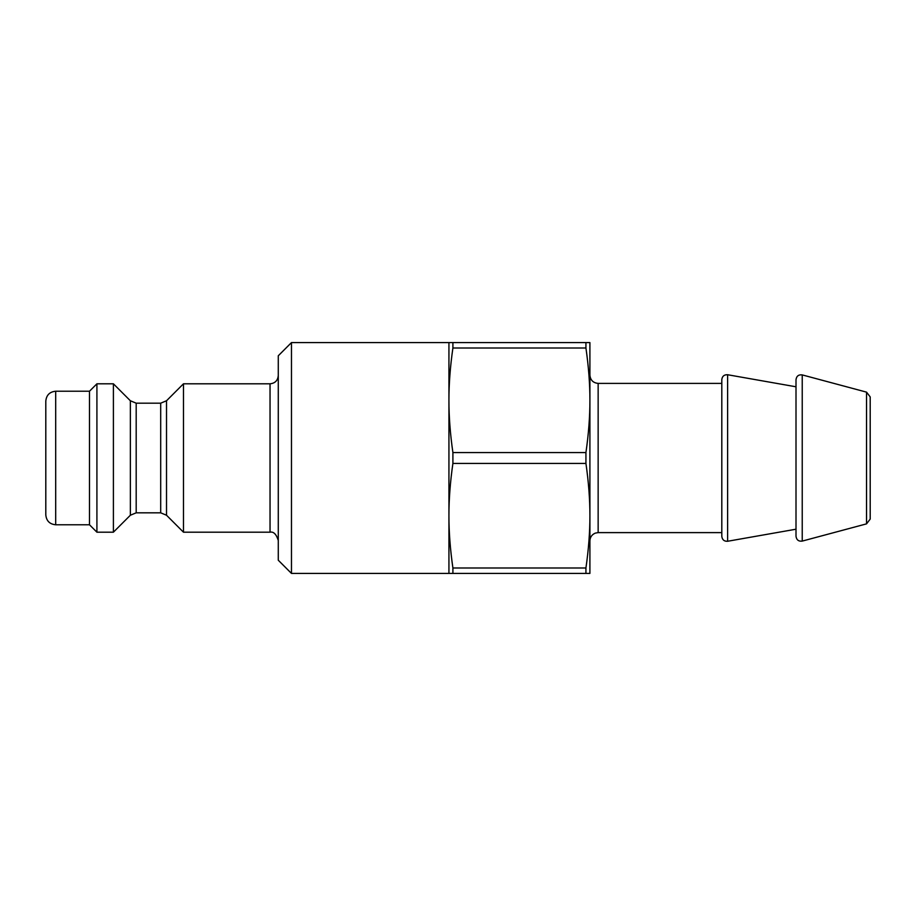 <?xml version="1.0" encoding="UTF-8"?>
<svg xmlns="http://www.w3.org/2000/svg" width="916" height="916" viewBox="0 0 916 916"><rect width="100%" height="100%" fill="white"/><g stroke="black" fill="none" stroke-linecap="round" stroke-linejoin="round"><path stroke-width="1.37" d="M589.904 375.148C590.396 380.151 593.144 382.899 598.148 383.392L721.808 383.392M589.904 400.292L589.904 342.584L448.932 342.584L448.932 400.292C448.909 383.93 450.237 366.503 452.905 348L585.931 348C588.599 366.503 589.927 383.93 589.904 400.292C589.927 416.654 588.599 434.081 585.931 452.584L452.905 452.584C450.237 434.081 448.909 416.654 448.932 400.292L448.932 515.708C448.909 499.346 450.237 481.919 452.905 463.416L585.931 463.416C588.599 481.919 589.927 499.346 589.904 515.708L589.904 400.292M589.904 573.416L589.904 515.708C589.927 532.07 588.599 549.497 585.931 568L452.905 568C450.237 549.497 448.909 532.07 448.932 515.708L448.932 573.416L589.904 573.416M866.536 392.14L866.536 523.86L870.2 519.086L870.2 396.914L866.536 392.14L802.233 374.907C798.603 374.472 796.531 376.064 796.004 379.682L796.004 536.318L796.004 386.792L727.613 374.736C724.178 374.575 722.243 376.19 721.808 379.602L721.808 536.398L721.808 532.608L598.148 532.608L598.148 383.392M452.905 573.416L452.905 568M452.905 348L452.905 342.584M452.905 463.416L452.905 452.584M585.931 348L585.931 342.584M585.931 573.416L585.931 568M585.931 463.416L585.931 452.584M55.693 391.224C49.682 391.808 46.384 395.105 45.8 401.116L45.8 514.884C46.384 520.895 49.682 524.192 55.693 524.776L55.693 391.224L89.493 391.224L89.493 524.776L96.913 532.196L113.401 532.196L113.401 383.804L130.358 400.761L130.358 515.239L136.186 512.823L136.186 403.177L160.689 403.177L160.689 512.823L166.517 515.239L166.517 400.761L160.689 403.177M166.517 400.761L183.475 383.804L183.475 532.196L270.037 532.196C273.552 531.429 276.3 534.177 278.281 540.44M136.186 403.177L130.358 400.761M278.281 375.56C277.788 380.564 275.04 383.312 270.037 383.804L270.037 532.196M291.471 342.584L278.281 355.774L278.281 560.226L291.471 573.416L291.471 342.584L448.932 342.584M183.475 383.804L270.037 383.804M89.493 391.224L96.913 383.804L96.913 532.196M96.913 383.804L113.401 383.804M866.536 523.86L802.233 541.093L802.233 374.907M796.004 529.208L727.613 541.264L727.613 374.736M598.148 532.608L595.297 533.123C591.885 534.578 590.087 537.154 589.904 540.852M727.613 541.264C724.212 541.459 722.277 539.833 721.808 536.398M802.233 541.093C798.638 541.551 796.565 539.959 796.004 536.318M136.186 512.823L160.689 512.823M166.517 515.239L183.475 532.196M130.358 515.239L113.401 532.196M55.693 524.776L89.493 524.776M291.471 573.416L448.932 573.416"/></g></svg>
